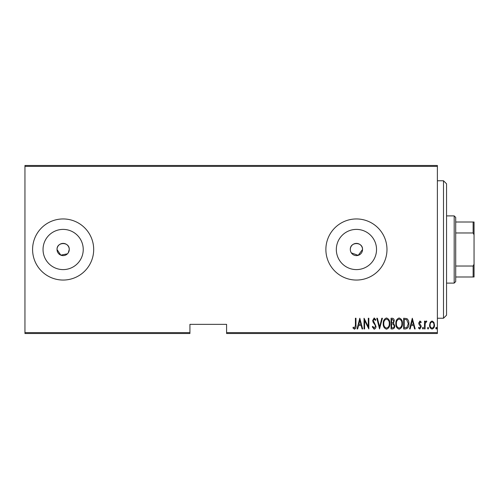 <?xml version="1.0" encoding="UTF-8"?>
<svg xmlns="http://www.w3.org/2000/svg" width="499" height="499" viewBox="0 0 499 499"><rect width="100%" height="100%" fill="white"/><g stroke="black" fill="none" stroke-linecap="round" stroke-linejoin="round"><path stroke-width="0.75" d="M68.22 252.899L69.249 249.5A6.113 6.113 0 0 0 63.136 243.387A6.113 6.113 0 0 0 57.029 249.5L60.797 255.145L67.459 253.823M69.249 249.5C69.629 241.628 56.661 241.603 57.029 249.5A6.113 6.113 0 0 0 63.136 255.613A6.113 6.113 0 0 0 69.249 249.5M351.346 252.893L358.201 255.345L362.536 249.5A6.113 6.113 0 0 0 356.429 243.387A6.113 6.113 0 0 0 350.317 249.5A6.113 6.113 0 0 0 356.429 255.613A6.113 6.113 0 0 0 362.536 249.5C362.916 241.628 349.949 241.603 350.317 249.5M376.533 249.5A20.103 20.103 0 0 0 356.429 229.397A20.103 20.103 0 0 0 336.326 249.5A20.103 20.103 0 0 0 356.429 269.603A20.103 20.103 0 0 0 376.533 249.5M83.239 249.5A20.103 20.103 0 0 0 63.136 229.397A20.103 20.103 0 0 0 43.039 249.5A20.103 20.103 0 0 0 63.136 269.603A20.103 20.103 0 0 0 83.239 249.5M93.687 249.5A30.551 30.551 0 0 0 63.136 218.949A30.551 30.551 0 0 0 32.585 249.5A30.551 30.551 0 0 0 63.136 280.051A30.551 30.551 0 0 0 93.687 249.5M386.981 249.5A30.551 30.551 0 0 0 356.429 218.949A30.551 30.551 0 0 0 325.878 249.5A30.551 30.551 0 0 0 356.429 280.051A30.551 30.551 0 0 0 386.981 249.5M437.386 332.596L437.386 333.513L226.59 333.513L226.59 332.596L437.386 332.596L437.386 166.404L24.95 166.404L24.95 165.487L437.386 165.487L437.386 166.404M24.95 332.596L189.926 332.596L189.926 333.513L24.95 333.513L24.95 166.404M430.225 322.273L432.047 320.982L433.856 322.267L434.51 325.049C434.623 327.101 433.806 328.442 432.047 329.072C430.281 328.442 429.458 327.101 429.577 325.049L430.225 322.273M424.506 328.935L424.506 321.119L425.048 321.119L425.048 322.267L426.289 320.982L426.832 321.25L425.167 323.626L425.048 328.935L424.506 328.935M419.971 320.982L421.212 322.092L420.825 322.766L419.952 321.942L419.291 322.99L420.988 325.604L421.212 326.814L419.827 329.072L418.468 328.011L418.848 327.288L419.809 328.111L420.663 326.851L418.96 324.238L418.742 323.034L419.971 320.982M405.631 328.935L403.666 328.935L403.666 318.237L406.959 318.624C408.388 319.978 409.03 321.674 408.874 323.72C409.13 326.533 408.051 328.273 405.631 328.935M391.054 328.935L391.054 318.237L392.251 318.237C393.649 318.468 394.297 319.354 394.204 320.888L393.499 323.165L394.753 325.897C394.846 327.512 394.179 328.523 392.75 328.935L391.054 328.935M379.539 328.935L376.795 318.237L377.394 318.237L379.608 326.87L381.816 318.237L382.415 318.237L379.539 328.935M364.594 328.935L364.045 328.935L364.045 318.237L368.299 326.67L368.299 318.237L368.842 318.237L368.842 328.935L364.594 320.52L364.594 328.935M355.413 325.354L355.413 318.237L355.962 318.237L355.962 325.46C356.28 327.213 355.787 328.461 354.477 329.209L352.943 327.974L353.28 327.151L354.521 328.111L355.413 325.354M226.59 332.596L226.59 324.35L189.926 324.35L189.926 332.596M359.798 318.237L362.673 328.935L362.081 328.935L361.201 325.504L358.531 325.504L357.652 328.935L357.053 328.935L359.798 318.237M374.181 329.209L372.273 326.87L372.809 326.327L374.194 328.111L375.423 326.296L375.198 325.248L373.034 322.092L372.684 320.464L374.2 317.963L375.834 319.778L375.323 320.433L374.131 319.061L373.233 320.414L375.972 326.315C376.046 327.781 375.448 328.747 374.181 329.209M383.238 323.633C383.051 320.832 384.136 318.942 386.488 317.963C388.902 318.88 390.012 320.751 389.819 323.583C390.006 326.39 388.908 328.261 386.538 329.209C384.168 328.286 383.064 326.427 383.238 323.633M395.85 323.633C395.663 320.832 396.749 318.942 399.1 317.963C401.514 318.88 402.624 320.751 402.431 323.583C402.618 326.39 401.52 328.261 399.15 329.209C396.78 328.286 395.676 326.427 395.85 323.633M412.299 318.237L415.18 328.935L414.582 328.935L413.702 325.504L411.039 325.504L410.159 328.935L409.56 328.935L412.299 318.237M422.447 328.18L422.996 327.288L423.545 328.18L422.996 329.072L422.447 328.18M427.518 328.18L428.067 327.288L428.616 328.18L428.067 329.072L427.518 328.18M435.746 328.18L436.294 327.288L436.843 328.18L436.294 329.072L435.746 328.18M360.92 324.406L359.866 320.302L358.812 324.406L360.92 324.406M389.27 323.583C389.401 321.3 388.484 319.79 386.519 319.061C384.561 319.822 383.65 321.344 383.787 323.626C383.656 325.897 384.567 327.394 386.519 328.111C388.496 327.394 389.413 325.878 389.27 323.583M392.351 319.335L391.603 319.335L391.603 322.766L391.977 322.766C393.112 322.716 393.674 322.098 393.655 320.907L392.351 319.335M391.971 323.863L391.603 323.863L391.603 327.837L392.414 327.837C393.605 327.787 394.204 327.138 394.204 325.897L393.125 323.988L391.971 323.863M401.882 323.583C402.013 321.3 401.096 319.79 399.131 319.061C397.173 319.822 396.262 321.344 396.399 323.626C396.268 325.897 397.179 327.394 399.131 328.111C401.109 327.394 402.026 325.878 401.882 323.583M404.215 319.335L404.215 327.837L406.785 327.562L408.325 323.72L406.635 319.634L404.215 319.335M413.421 324.406L412.367 320.302L411.319 324.406L413.421 324.406M433.962 325.055C434.043 323.477 433.4 322.441 432.04 321.942C430.681 322.441 430.044 323.477 430.126 325.055C430.038 326.627 430.681 327.643 432.04 328.111C433.406 327.643 434.043 326.627 433.962 325.055M443.499 180.763L446.555 183.813L446.555 315.187L443.499 318.237L443.499 180.763L437.386 180.763M454.19 215.892L455.718 217.421L455.718 281.579L454.19 283.108L454.19 215.892L446.555 215.892M455.718 222.005L474.05 222.005L474.05 276.995L473.133 276.995L473.133 266.023L474.05 264.164M455.718 266.023L473.133 266.023M474.05 234.836L473.133 232.977L473.133 222.005M455.718 232.977L473.133 232.977M455.718 276.995L473.133 276.995M443.499 318.237L437.386 318.237M454.19 283.108L446.555 283.108"/></g></svg>
